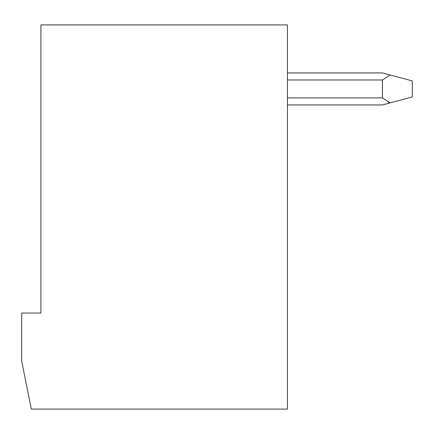 <?xml version="1.0" encoding="UTF-8"?>
<svg xmlns="http://www.w3.org/2000/svg" width="434" height="434" viewBox="0 0 434 434"><rect width="100%" height="100%" fill="white"/><g stroke="black" fill="none" stroke-linecap="round" stroke-linejoin="round"><path stroke-width="0.65" d="M382.43 104.941L390.128 102.88L382.43 104.941L287.438 104.941L382.43 104.941L390.128 102.88L382.43 97.9L287.438 97.9L382.43 97.9L390.128 102.88L412.3 96.939L390.128 102.88M390.123 102.88L388.246 102.321M382.43 72.928L390.128 74.99L382.43 79.97L382.43 97.9L382.43 79.97L287.438 79.97L382.43 79.97L390.128 74.99L412.3 80.93L412.3 96.939L412.3 80.93L382.43 72.928L287.438 72.928L382.43 72.928L387.958 74.409L382.43 72.928M287.438 409.099L287.438 24.901L40.91 24.901L40.91 313.05L21.7 313.05L21.7 361.072L31.302 409.099L287.438 409.099L31.302 409.099L21.7 361.072L21.7 313.05L40.91 313.05L40.91 24.901L287.438 24.901L287.438 409.099"/></g></svg>
